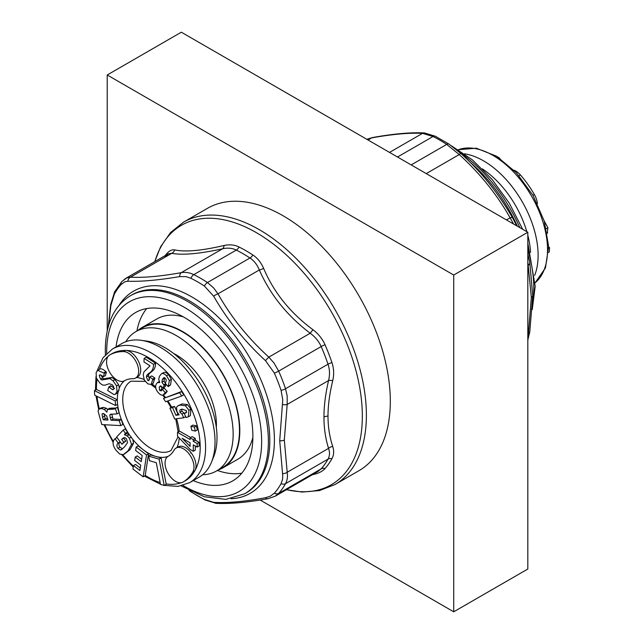 <?xml version="1.0" encoding="UTF-8"?>
<svg xmlns="http://www.w3.org/2000/svg" width="644" height="644" viewBox="0 0 644 644"><rect width="100%" height="100%" fill="white"/><g stroke="black" fill="none" stroke-linecap="round" stroke-linejoin="round"><path stroke-width="0.97" d="M202.57 474.765A80.5 46.481 -120 0 0 216.473 471.006L222.8 467.351A80.5 46.481 -120 0 0 239.479 430.498A80.5 46.481 -120 0 0 204.333 349.483A80.5 46.481 -120 0 0 142.3 327.917L135.965 331.571A80.5 46.481 -120 0 0 125.765 341.723M216.473 471.006A80.5 46.481 -120 0 0 233.144 434.153A80.5 46.481 -120 0 0 198.006 353.137A80.5 46.481 -120 0 0 135.965 331.571M190.6 452.925A56.841 32.812 -120 0 0 191.308 453.014M216.328 427.463A56.841 32.812 -120 0 0 216.408 424.493A56.841 32.812 -120 0 0 173.606 353.467M178.082 446.912L176.062 448.079A14.86 8.581 -120 0 0 174.041 450.18A43.631 25.188 60 0 1 168.124 456.346A14.86 8.581 -120 0 0 168.124 473.509A14.86 8.581 -120 0 0 182.985 482.09A73.36 42.351 -120 0 0 192.934 471.722A14.86 8.581 -120 0 0 189.594 454.592A14.86 8.581 -120 0 0 176.062 448.079L178.082 446.912A14.86 8.581 -120 0 1 191.614 453.432A14.86 8.581 -120 0 1 194.955 470.555A73.36 42.351 60 0 1 185.013 480.923L182.985 482.09M121.869 343.558A77.167 44.557 60 0 1 140.988 340.29A77.167 44.557 60 0 1 199.044 388.115A77.167 44.557 60 0 1 211.433 462.303A77.167 44.557 60 0 1 199.036 477.22L189.61 482.662A77.167 44.557 60 0 0 189.61 393.556A77.167 44.557 60 0 0 112.442 349.008L121.869 343.558M140.988 340.29L146.671 341.062A73.319 42.327 60 0 1 201.83 386.505A73.319 42.327 60 0 1 213.607 456.99L211.433 462.303M137.639 376.861L135.618 378.028L137.639 376.861A14.86 8.581 -120 0 0 138.758 361.888A14.86 8.581 -120 0 0 125.596 350.425A73.36 42.351 -120 0 0 111.653 353.862L109.633 355.029A14.86 8.581 -120 0 0 109.633 372.192A14.86 8.581 -120 0 0 124.493 380.765L124.493 380.765A43.631 25.188 60 0 1 132.785 378.728A14.86 8.581 -120 0 0 135.618 378.028A14.86 8.581 -120 0 0 136.737 363.055A14.86 8.581 -120 0 0 123.576 351.592A73.36 42.351 -120 0 0 109.633 355.029L111.653 353.862M164.204 485.447L166.224 484.28L161.121 457.956L150.68 454.962L148.659 456.129L149.553 460.75L156.275 462.674L160.485 484.385L164.204 485.447L159.1 459.124L148.659 456.129M143.169 476.834L145.19 475.666L148.539 453.803L138.178 445.881L136.158 447.041L135.634 450.478L142.203 455.509L141.253 461.692L135.216 457.063L134.693 460.5L140.73 465.121L139.909 470.506L133.477 465.588L132.954 469.025L143.169 476.834L146.518 454.97L136.158 447.041M140.279 468.075L135.498 464.421L133.477 465.588M141.632 459.261L137.236 455.896L135.216 457.063M124.091 454.262L129.967 449.754L133.566 443.233L132.761 439.345L129.5 434.933L126.441 433.605L127.472 432.148L125.169 428.936L123.149 430.103L116.653 436.978L121.853 444.223L123.745 442.219L121.676 439.337L123.753 437.727L125.298 437.831L126.514 438.87L127.536 442.661L124.501 446.888L121.322 449.721L120.348 450.043L117.973 448.353C116.588 446.421 116.548 444.746 117.86 443.354L118.19 443.024L115.059 438.661L114.729 439.007C112.193 441.768 112.603 445.503 115.968 450.204L119.728 454.044L123.229 454.656L127.947 450.913L131.545 444.4L129.396 438.234L127.174 435.859L124.421 434.772L125.451 433.315L123.149 430.103M120.831 425.612L119.245 420.661L110.993 420.218L110.325 418.133L109.802 415.026L110.357 414.285L117.079 413.891L115.34 408.457L113.811 409.149L107.492 409.463L106.832 412.152L104.328 409.455L101.39 408.529L99.079 409.069L98.033 410.969L101.808 424.589L120.831 425.612L122.851 424.444L121.265 419.494L113.014 419.051L111.782 414.092M117.079 413.891L119.1 412.732L117.361 407.29L114.882 408.433M115.598 408.014L109.512 408.296L107.492 409.463M107.604 409.399L106.349 408.288L103.418 407.362L101.1 407.902M96.455 389.459L94.435 390.626L94.7 395.207L115.534 405.527L117.554 404.36L117.28 399.787L96.471 389.467M121.853 444.223L125.765 441.051L123.696 438.17L124.22 437.63M122.473 448.876L119.993 447.186C118.609 445.254 118.568 443.579 119.881 442.186L120.211 441.856M114.552 388.549L110.808 385.764L108.788 386.931L107.709 390.57L114.036 394.603L115.268 394.313L116.991 391.608L116.604 385.941L112.998 380.805L109.858 378.592L101.881 379.984L100.536 379.147L99.24 375.645L99.691 374.993M115.268 394.313L118.005 392.518L119.333 388.026L118.625 384.774L115.018 379.638L111.879 377.424L103.901 378.817L102.557 377.98L101.14 375.227M107.588 418.761L105.238 418.632L103.893 413.553M190.093 443.169L189.32 442.38M100.472 374.937L99.24 375.645C99.619 374.365 100.883 374.703 103.04 376.668L105.35 375.766L106.421 372.135L105.858 371.62C102.903 368.948 100.738 368.191 99.361 369.35M163.383 394.836L165.403 393.669L167.239 391.367L164.317 388.227L162.296 389.395L161.193 390.908L159.623 390.441L159.237 387.133L160.565 385.917L163.093 387.881L164.236 385.45L161.958 382.286L162.344 379.469L163.842 377.585L165.371 378.269L166.297 380.177L165.323 383.478L168.253 386.617L169.356 380.564L166.53 375.855C164.534 373.713 162.819 373.053 161.394 373.866L159.398 376.37L158.722 379.372L159.712 382.608L157.498 382.544L156.331 383.961C154.963 386.883 155.703 389.886 158.561 392.953C160.445 394.973 162.055 395.601 163.383 394.836L165.218 392.534L162.296 389.395M162.151 389.701L161.193 386.118M163.093 387.881L165.114 386.714L166.2 384.42M165.669 383.671L163.978 381.119L164.671 377.698M168.253 386.617L170.547 384.879L171.376 379.397L168.551 374.687C166.555 372.546 164.84 371.886 163.415 372.699L161.394 373.866M151.187 384.492L153.208 383.325L154.85 377.939L151.67 375.927L149.65 377.086L148.804 380.644L147.83 380.507L146.405 376.957L146.88 375.146L150.801 371.87C152.531 370.469 153.457 367.974 153.586 364.367L144.127 358.378L143.974 361.968L150.028 365.8L143.902 371.958L143.226 374.945L144.32 380.057L147.758 383.832L151.187 384.492L152.829 379.107L149.65 377.086M149.48 379.058L148.426 375.79L148.901 373.979L152.829 370.703C154.552 369.302 155.478 366.806 155.615 363.2L146.156 357.211L144.127 358.378M181.705 396.012L183.725 394.844L181.576 391.536L163.479 398.427L165.637 401.735L181.705 396.012L179.555 392.703L163.479 398.427M193.305 451.283L193.281 444.859L197.169 447.081L197.153 443.547L193.264 441.317L193.256 439.611L190.077 437.791L190.077 439.498L177.527 432.309L177.543 436.23L190.302 449.56L193.305 451.283L195.325 450.116L195.309 446.018M190.616 437.477L179.547 431.142L177.527 432.309M197.169 447.081L199.189 445.914L199.173 442.38L195.285 440.15L195.285 438.451L192.097 436.624L190.077 437.791M195.325 431.086L197.346 429.918L196.396 425.861L192.91 425.104L190.89 426.272L191.84 430.329L195.325 431.086L194.375 427.028L190.89 426.272M186.76 412.184L184.24 413.432L186.019 417.505L188.322 416.813L188.925 410.284L185.464 405.768L180.054 405.092L177.889 405.841L176.512 407.322L176.979 411.653L179.153 414.816L175.925 415.283L172.6 407.636L169.952 408.159L174.669 419.011L183.661 417.787L182.059 414.1L179.885 412.281L179.901 410.131L180.489 409.673L182.139 409.109L186.478 410.695L185.931 412.941L184.24 413.432M184.289 413.408L181.906 411.113L181.753 409.19M178.436 414.044L177.945 414.116L174.621 406.469L171.972 406.992L169.952 408.159M188.322 416.813L190.342 415.646L190.946 409.117L187.485 404.601L182.075 403.925L177.889 405.841M148.539 453.803L146.518 454.97M117.28 399.787L115.26 400.954L94.435 390.626M115.534 405.527L115.26 400.954M103.217 419.799L101.985 414.148L102.404 413.714L103.515 413.512L106.614 415.96L108.007 420.057L103.217 419.799L105.238 418.632M103.33 376.933L104.4 373.303L97.679 370.284L96.117 372.667L96.367 378.044L100.013 383.277L102.638 385.064L105.061 385.176L109.142 383.719L112.177 384.661L113.666 386.77L113.835 388.743L112.531 389.717L108.788 386.931M113.247 389.636L112.531 389.717L113.738 389.024M190.109 446.413L182.123 438.258L190.093 442.822L190.109 446.413M160.09 386.038L160.565 385.917M161.121 457.956L159.1 459.124M123.696 438.17L121.676 439.337M125.765 441.051L123.745 442.219M127.472 432.148L125.451 433.315M126.441 433.605L124.421 434.772M117.039 437.518L115.059 438.661M120.17 441.881L118.19 443.024M121.265 419.494L119.245 420.661M117.361 407.29L115.34 408.457M113.014 419.051L110.993 420.218M106.421 372.135L104.4 373.303M195.285 438.451L193.256 439.611M195.285 440.15L193.264 441.317M199.173 442.38L197.153 443.547M196.396 425.861L194.375 427.028M184.079 412.933L182.059 414.1M185.641 416.644L183.661 417.787M174.621 406.469L172.6 407.636M177.945 414.116L175.925 415.283M181.576 391.536L179.555 392.703M167.239 391.367L165.218 392.534M166.136 384.355L164.236 385.45M155.615 363.2L153.586 364.367M152.829 370.703L150.801 371.87M154.85 377.939L152.829 379.107M534.673 275.382A77.167 44.557 -120 0 0 522.131 201.58A77.167 44.557 -120 0 0 464.493 153.811M530.559 252.464A73.319 42.327 -120 0 0 527.822 235.285M526.832 231.679A73.319 42.327 -120 0 0 482.276 168.841M548.543 252.359L549.3 251.925L549.565 247.666L548.656 248.19M548.648 247.054L549.565 247.666M544.228 221.013L547.883 227.751L547.247 233.337M497.426 156.75L499.881 158.368M513.928 170.193A14.86 8.581 60 0 1 520.424 174.975A73.36 42.351 60 0 1 534.367 194.512A14.86 8.581 60 0 1 537.402 203.729M527.822 336.732L528.458 332.956A4.766 2.19 8.5 0 0 529.803 331.716L527.822 340.016M527.822 333.326L528.458 332.956L531.332 297.391L527.822 261.673M397.509 157.015L433.026 136.504L422.528 133.356C409.399 132.664 392.446 134.177 371.668 137.897L366.839 139.305M513.59 224.032L510.104 217.825A4.766 1.505 -29.7 0 1 512.56 217.865A4.766 1.505 -29.7 0 1 512.616 218.002M506.474 219.926L510.104 217.825C496.975 194.528 480.013 173.437 459.244 154.552L446.703 144.401L411.186 164.912M217.414 470.458A97.172 56.109 -120 0 0 241.798 473.179M193.224 480.577A97.172 56.109 -120 0 0 232.758 480.859A97.172 56.109 -120 0 0 252.883 436.366A97.172 56.109 -120 0 0 210.467 338.575A97.172 56.109 -120 0 0 135.578 312.541A97.172 56.109 -120 0 0 116.057 346.915M108.554 325.574L110.897 305.385L114.35 294.123A130.998 75.63 60 0 1 121.064 284.576L124.695 281.831L127.882 281.219C141.278 281.718 158.553 280.18 179.708 276.59L186.076 276.654L190.994 278.329A130.998 75.63 60 0 1 204.43 286.081L213.679 296.208C227.195 319.81 244.47 341.296 265.505 360.672L274.36 373.077A130.998 75.63 60 0 1 281.074 390.385L282.764 399.795L279.713 440.713L282.756 476.029L282.531 479.514L281.074 483.636A130.998 75.63 60 0 1 274.36 493.191L270.102 496.291L265.505 497.715C244.47 501.628 227.195 503.173 213.679 502.344L204.43 499.438A130.998 75.63 60 0 1 190.994 491.678L189.763 490.841M312.38 474.725L312.96 474.604C318.482 473.412 322.499 471.392 325.003 468.55A135.055 77.972 -120 0 0 331.926 458.697C333.914 455.155 334.18 451.082 332.731 446.477C329.551 436.801 327.981 426.69 328.005 416.145C327.981 405.639 329.551 393.814 332.731 380.676C334.18 374.406 333.914 368.368 331.926 362.564A135.055 77.972 -120 0 0 325.003 344.717C322.499 338.953 318.482 333.946 312.96 329.712C290.243 312.879 273.797 292.408 263.613 268.323C260.973 262.406 257.407 257.97 252.907 255.032A135.055 77.972 -120 0 0 239.061 247.03C234.585 244.801 229.594 244.285 224.064 245.485C201.604 250.733 185.15 252.198 174.717 249.896C172.077 249.421 169.493 250.613 166.957 253.47A135.055 77.972 -120 0 0 165.146 255.636M335.009 484.521L358.933 470.708A151.477 87.455 -120 0 0 390.312 401.365A151.477 87.455 -120 0 0 324.19 248.922A151.477 87.455 -120 0 0 207.457 208.342L183.532 222.156A151.477 87.455 -120 0 1 300.265 262.736A151.477 87.455 -120 0 1 366.388 415.179A151.477 87.455 -120 0 1 366.388 415.227A151.477 87.455 -120 0 1 335.009 484.521L319.513 490.567L302.157 492.048L286.411 489.722M332.731 446.477A5.716 4.122 -17.3 0 0 328.553 448.369C325.462 438.419 323.932 428.002 323.964 417.111C323.932 406.259 325.462 394.072 328.553 380.556C329.969 374.84 329.784 369.39 328.005 364.198L285.509 388.735L287.16 395.746L287.184 404.44A4.766 2.19 -171.5 0 1 282.491 404.456M332.731 380.676A5.716 2.19 12.9 0 0 328.553 380.556L287.184 404.44L284.318 440.005A4.766 2.753 180 0 1 279.713 440.713M325.003 468.55A5.716 4.58 41.6 0 0 321.171 468.864L278.675 493.401L275.246 496.162L317.798 471.593L321.171 468.864A133.38 77.006 -120 0 0 328.005 459.14C329.784 455.968 329.969 452.378 328.553 448.369L287.184 472.253C287.852 476.632 287.288 480.44 285.509 483.668L328.005 459.14A5.716 4.411 29 0 1 331.926 458.697M312.96 329.712L310.199 333.238C287.071 315.649 270.118 294.558 259.339 269.973C257.117 264.62 253.994 260.627 249.961 257.994L207.465 282.531L213.736 288.029L217.97 293.849A4.766 1.505 150.3 0 0 213.679 296.208M325.003 344.717A5.716 0.877 -23.7 0 0 321.171 346.569C318.925 341.409 315.27 336.965 310.199 333.238L268.83 357.122L273.925 362.902L278.675 371.105L321.171 346.569A133.38 77.006 -120 0 1 328.005 364.198A5.716 1.53 -18.7 0 1 331.926 362.564M275.246 496.162L267.976 498.722A4.766 3.18 -100 0 1 265.505 497.715M122.585 280.993L126.707 277.91L130.394 277.202A4.766 4.202 92.7 0 0 127.882 281.219M174.717 249.896A5.716 5.273 -80 0 1 171.763 253.317L168.454 253.752L165.081 256.457M224.064 245.485A5.716 3.349 -102.2 0 1 222.623 248.769C199.568 253.825 182.614 255.338 171.763 253.317L130.394 277.202C143.523 277.886 160.477 276.373 181.254 272.654C185.528 271.961 189.706 272.621 193.788 274.634L236.284 250.097C232.283 248.093 227.734 247.65 222.623 248.769L181.254 272.654A4.766 3.18 80 0 0 179.708 276.59M263.613 268.323A5.716 2.117 -24.1 0 1 259.339 269.973L217.97 293.849C231.099 317.146 248.053 338.237 268.83 357.122A4.766 0.475 132.5 0 0 265.505 360.672M146.752 308.548A97.172 56.109 -120 0 0 136.914 331.024M183.298 316.856A80.983 46.754 -120 0 0 156.886 318.949L142.066 327.498A80.983 46.754 60 0 1 204.462 349.193A80.983 46.754 60 0 1 239.809 430.691A80.983 46.754 60 0 1 223.041 467.761A80.983 46.754 60 0 1 218.421 469.879M137.913 330.444A80.983 46.754 60 0 1 142.066 327.498M223.041 467.761L237.861 459.204A80.983 46.754 -120 0 0 252.875 437.373M260.144 500.042L453.722 611.8L527.822 569.014L527.822 232.251L181.326 32.2L107.218 74.986L107.218 330.847M453.722 611.8L453.722 275.036L107.218 74.986M527.822 232.251L453.722 275.036M178.074 436.777L171.03 450.486A40.017 23.104 60 0 1 131.022 427.383A40.017 23.104 60 0 1 131.022 381.184L145.142 381.385M167.891 400.93A43.824 25.301 60 0 1 170.241 404.738A43.824 25.301 60 0 1 171.602 407.201M165.363 397.34A43.824 25.301 -120 0 0 163.399 394.828M155.655 386.851A43.824 25.301 -120 0 0 152.032 384.001M144.047 379.477A43.824 25.301 -120 0 0 136.544 377.489M124.469 380.781A43.824 25.301 -120 0 0 119.333 388.026M118.005 392.518A43.824 25.301 -120 0 0 117.417 402.073A43.824 25.301 -120 0 0 126.417 430.039A43.824 25.301 -120 0 0 129.5 434.933M104.763 424.75A73.36 42.351 -120 0 0 111.653 438.564A73.36 42.351 -120 0 0 113.328 441.39M96.994 396.342A73.36 42.351 -120 0 0 99.369 408.9M96.962 379.413A73.36 42.351 -120 0 0 96.487 389.483M108.176 356.293A73.36 42.351 -120 0 0 99.385 369.302M123.576 351.592L125.596 350.425A73.36 42.351 60 0 1 185.013 396.213A73.36 42.351 60 0 1 194.955 470.555L192.934 471.722M181.165 482.718A73.36 42.351 60 0 1 166.16 483.934M160.123 482.525A73.36 42.351 60 0 1 145.23 475.393M133.397 466.127A73.36 42.351 60 0 1 122.779 454.769M168.108 456.355A43.824 25.301 60 0 1 155.904 456.459A43.824 25.301 60 0 1 143.362 449.842A43.824 25.301 60 0 1 132.761 439.345M176.504 418.761A43.824 25.301 60 0 1 179.145 431.375M179.225 437.984A43.824 25.301 60 0 1 176.923 447.685M129.194 434.692L127.174 435.859M131.416 437.067L129.396 438.234M133.566 443.233L131.545 444.4M129.967 449.754L127.947 450.913M119.881 442.186L117.86 443.354M119.993 447.186L117.973 448.353M122.368 448.876L120.348 450.043M124.147 437.695L122.127 438.862M103.418 407.362L101.39 408.529M106.349 408.288L104.328 409.455M112.024 407.958L110.003 409.125M113.505 408.038L111.484 409.206M114.809 408.578L113.811 409.149M111.46 414.068L109.802 415.026M112.346 416.966L110.325 418.133M104.441 416.137L102.412 417.304M103.08 413.512L101.985 414.148M111.162 386.094L109.142 387.261M105.858 371.62L103.837 372.787M102.557 377.98L100.536 379.147M103.901 378.817L101.881 379.984M106.719 378.141L104.698 379.308M111.879 377.424L109.858 378.592M115.018 379.638L112.998 380.805M118.625 384.774L116.604 385.941M119.011 390.441L116.991 391.608M186.583 412.281L184.731 413.351M181.302 409.318L179.901 410.131M181.906 411.113L179.885 412.281M182.075 403.925L180.054 405.092M187.485 404.601L185.464 405.768M190.946 409.117L188.925 410.284M168.551 374.687L166.53 375.855M171.376 379.397L169.356 380.564M170.547 384.879L168.527 386.046M164.365 378.302L162.344 379.469M163.978 381.119L161.958 382.286M165.564 383.735L163.648 384.838M161.089 386.07L159.237 387.133M161.644 389.274L159.623 390.441M150.285 372.53L148.265 373.697M148.901 373.979L146.88 375.146M148.426 375.79L146.405 376.957M149.376 379.614L147.83 380.507M154.826 378.736L152.805 379.904M535.14 282.748A77.167 44.557 -120 0 0 531.558 196.138A77.167 44.557 -120 0 0 458.335 149.73M532.958 195.325L534.367 194.512M519.072 175.756L520.424 174.975M547.207 233.096L547.633 232.846M546.289 228.668L547.883 227.751M532.556 303.759A114.326 66.002 -120 0 0 533.796 288.23A114.326 66.002 -120 0 0 533.796 288.182A114.326 66.002 -120 0 0 527.822 249.51M469.202 161.443A114.326 66.002 60 0 1 517.398 226.229M531.332 297.391A4.766 2.753 0 0 0 532.725 295.443L529.779 262.341A4.766 3.212 -10.3 0 1 528.458 265.143L527.822 265.505M426.248 173.606L459.244 154.552A4.766 0.475 -47.5 0 1 460.774 153.433L449.093 144.167A4.766 2.544 -56.5 0 0 446.703 144.401A133.38 77.006 -120 0 0 433.026 136.504A4.766 2.946 -63.7 0 1 435.384 136.254L424.444 132.938C410.824 132.245 393.516 133.783 372.522 137.55L372.522 137.55A4.766 3.18 -100 0 0 371.668 137.897L368.038 139.998M389.531 152.411L422.528 133.356A4.766 4.202 -87.3 0 1 424.444 132.938M519.813 227.622A114.326 66.002 -120 0 0 459.349 152.153M268.379 441.43A114.326 66.002 60 0 1 244.696 493.763L246.121 492.942A114.326 66.002 -120 0 0 269.804 440.649A114.326 66.002 -120 0 0 269.804 440.601A114.326 66.002 -120 0 0 219.894 325.55A114.326 66.002 -120 0 0 131.803 294.928L130.378 295.749A114.326 66.002 60 0 1 218.453 326.355A114.326 66.002 60 0 1 268.379 441.382A114.326 66.002 60 0 1 268.379 441.43M106.711 353.363A109.561 63.257 60 0 1 106.695 352.01A109.561 63.257 60 0 1 184.136 307.22A109.561 63.257 60 0 1 261.641 441.382A109.561 63.257 60 0 1 261.641 441.43A109.561 63.257 60 0 1 182.968 485.447M231.099 498.73A116.709 67.379 -120 0 0 274.4 439.941A116.709 67.379 -120 0 0 274.4 439.892A116.709 67.379 -120 0 0 212.109 311.543A116.709 67.379 -120 0 0 119.277 305.031M286.532 489.649A149.802 86.489 -120 0 0 362.339 416.193A149.802 86.489 -120 0 0 362.339 416.145A149.802 86.489 -120 0 0 271.631 242.732A149.802 86.489 -120 0 0 154.858 261.577M328.005 416.145A5.716 3.3 -0 0 0 323.964 417.111M281.074 483.636A4.766 3.671 -151 0 0 285.509 483.668A133.38 77.006 60 0 1 278.675 493.401A4.766 3.824 -138.4 0 1 274.36 493.191M274.36 373.077A4.766 0.733 156.3 0 0 278.675 371.105A133.38 77.006 60 0 1 285.509 388.735A4.766 1.28 161.3 0 1 281.074 390.385M252.907 255.032A5.716 3.051 -56.5 0 1 249.961 257.994A133.38 77.006 -120 0 0 236.284 250.097A5.716 3.534 -63.7 0 0 239.061 247.03M190.994 278.329A4.766 2.946 116.3 0 1 193.788 274.634A133.38 77.006 60 0 1 207.465 282.531A4.766 2.544 123.5 0 0 204.43 286.081M284.318 440.005L287.184 472.253A4.766 3.212 169.7 0 1 282.491 473.549M267.976 498.722C246.982 502.481 229.675 504.019 216.054 503.326L216.054 503.326A4.766 4.202 -87.3 0 1 213.679 502.344M216.054 503.326L205.114 500.01A4.766 2.946 -63.7 0 1 204.43 499.438M205.114 500.01L191.405 492.096A4.766 2.544 -56.5 0 1 190.994 491.678M108.256 326.621L110.696 304.548A4.766 2.19 8.5 0 0 110.897 305.385M110.696 304.548L114.608 291.861A4.766 3.671 29 0 0 114.35 294.123M114.608 291.861L121.813 281.621A4.766 3.824 41.6 0 0 121.064 284.576M166.957 253.47A5.716 4.58 -138.4 0 1 166.603 254.791M151.066 384.557L155.792 388.115M162.674 395.11L164.735 397.702M167.207 401.172L170.998 407.555M113.127 442.388L103.958 424.702M98.669 409.423L95.98 395.835M95.457 390.039L95.972 376.651M97.172 370.678L103.016 357.718L112.442 349.008M121.877 454.817L133.244 467.125M144.441 476.101L160.453 484.216M164.373 485.359L177.881 486.421L189.61 482.662M175.732 418.866L178.163 431.947M101.261 407.805L99.24 408.964M99.699 369.117L97.679 370.284M159.519 381.377L157.498 382.544M535.14 282.788L545.46 267.912L548.632 246.411L544.252 221.085L532.958 195.333L516.295 172.664L496.556 156.21L476.351 148.209L458.303 149.706M527.822 243.134L535.196 286.282L532.242 309.651M366.814 139.297L372.522 137.55M532.725 295.443L529.803 331.716M529.779 262.341L527.822 254.114M516.81 225.891L512.56 217.865C498.062 192.781 480.802 171.304 460.774 153.433M449.093 144.167L435.384 136.254M522.67 229.272L509.235 203.085L492.096 179.426L472.406 159.889L451.428 145.786M130.378 295.749C113.924 305.924 105.568 324.029 105.302 350.07L105.399 354.723M181.133 485.898L204.228 496.733L225.867 499.398L244.696 493.763M154.729 261.649L160.63 246.765L170.58 232.516L183.532 222.156M191.405 492.096L189.062 490.486M166.007 255.7L167.947 254.018L125.652 278.433L121.813 281.621"/></g></svg>
